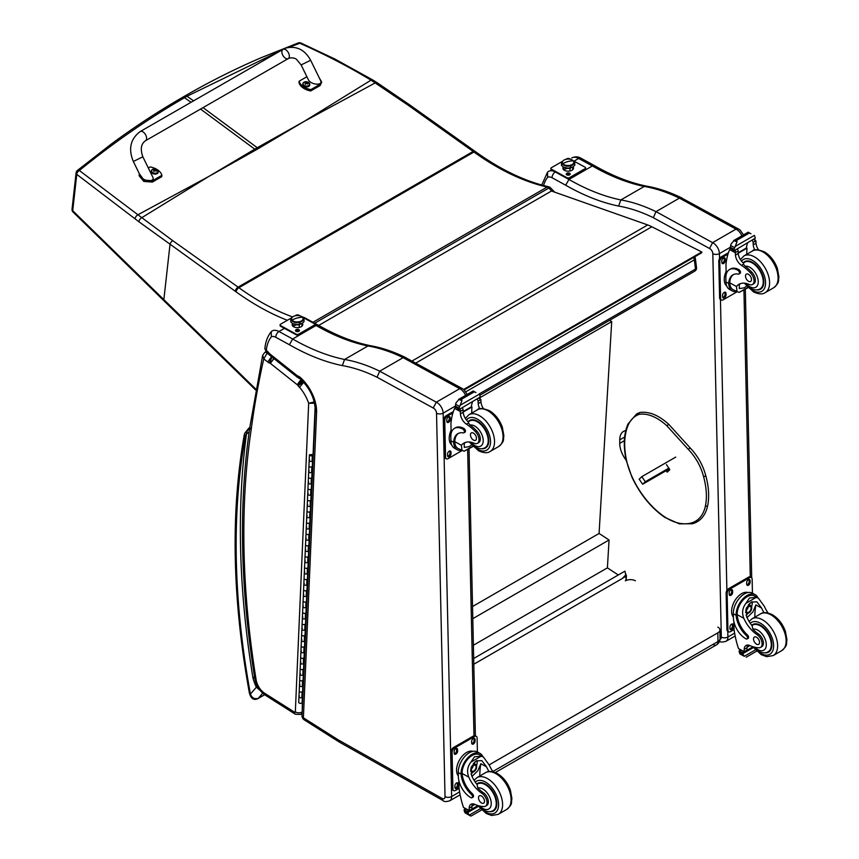 <?xml version="1.0" encoding="UTF-8"?>
<svg xmlns="http://www.w3.org/2000/svg" width="859" height="859" viewBox="0 0 859 859"><rect width="100%" height="100%" fill="white"/><g stroke="black" fill="none" stroke-linecap="round" stroke-linejoin="round"><path stroke-width="1.29" d="M303.152 121.989L258.398 148.543A141.016 81.412 60 0 1 257.249 147.716L304.344 121.302L371.024 80.155C348.174 66.401 324.423 54.096 299.78 43.24A3.533 1.664 -65.8 0 1 300.94 43.036A3.533 1.664 -65.8 0 1 300.961 43.047M281.043 50.509L186.994 96.262L184.986 95.94C209.671 81.68 234.926 68.999 260.739 57.886L298.234 42.95A3.533 2.094 69.2 0 1 298.234 42.95A3.533 2.094 69.2 0 1 299.78 43.24L289.225 47.288M553.346 191.675A3.533 1.16 -44.3 0 1 554.27 191.707L550.426 187.756A3.533 1.16 135.7 0 0 548.804 188.057A3.533 2.04 -120 0 0 547.172 187.047A3.533 2.545 -77.2 0 1 548.676 186.779L548.676 186.779C524.903 181.324 500.582 169.674 475.703 151.839A3.533 1.772 125.8 0 0 473.943 152.022A141.445 81.659 -120 0 0 473.137 151.442L407.789 104.959L371.024 80.155A3.533 1.772 121 0 1 372.656 79.898L334.989 59.067L300.94 43.036A3.533 3.533 0 0 0 298.234 42.95M210.036 175.751L255.896 149.981A141.016 81.412 60 0 1 254.747 149.155L208.834 176.439L137.912 214.761L79.35 170.512A3.533 2.276 129.1 0 0 76.762 174.377L135.099 218.873A138.299 62.793 56.6 0 1 138.89 221.74L235.312 291.287A137.902 79.619 60 0 1 236.107 291.856A253.92 146.599 -120 0 0 287.368 320.289M191.063 102.285L184.492 97.711L182.484 97.378C158.024 111.509 134.219 127.111 111.09 144.194L77.385 170.469A3.533 1.954 51 0 1 79.35 170.512C112.926 143.131 147.973 118.864 184.492 97.711L186.994 96.262L193.565 100.847M475.703 151.839L474.898 151.259A3.533 1.793 125.4 0 0 473.137 151.442L238.104 287.142L172.756 240.67A3.533 1.793 -54.6 0 0 169.964 244.815L163.854 299.63L72.714 210.713A3.533 1.954 135.6 0 0 73.036 212.033L73.036 212.033A3.533 1.954 135.6 0 0 73.079 212.076M172.756 240.67L137.912 214.761A3.533 1.986 -53.7 0 0 135.099 218.873M695.382 258.43A3.533 1.707 173 0 1 694.34 259.858L695.479 269.071A3.533 1.707 -7 0 0 696.509 267.654L695.382 258.43A3.533 3.533 0 0 0 694.738 256.809M693.449 257.55A3.533 2.04 60 0 1 694.34 259.858L465.857 391.768M479.086 394.002L695.479 269.071A3.533 2.04 60 0 1 694.77 271.143A3.533 3.533 0 0 0 696.509 267.654M622.7 578.053L625.642 575.047L626.125 575.358A1.063 0.655 -176.6 0 1 626.125 576.282L622.796 578.075M473.814 664.232L622.872 578.161M624.042 577.355L622.7 578.128M473.685 658.488L624.933 571.149L625.771 575.133M609.665 320.278L611.705 321.61L599.077 533.46L609.063 539.989L607.399 567.863L618.297 574.982M611.705 321.61L479.204 398.114M473.384 645.238L607.399 567.863M472.804 618.663L609.063 539.989M472.525 606.529L599.077 533.46M464.214 389.911L701.814 252.718L701.782 251.977L651.841 226.776A56.576 32.663 -120 0 0 647.718 224.94L551.478 191.02L318.689 325.421M463.677 389.449L701.782 251.977M669.408 468.81L642.672 484.24L645.313 481.727L641.813 476.67L639.182 479.182L642.672 484.24M675.711 457.095L641.813 476.67M668.914 468.101L645.313 481.727M662.815 472.096L665.51 470.367L662.815 472.096M713.024 644.54A7.076 4.08 -120 0 0 716.492 644.851L716.492 644.851A7.076 4.08 -120 0 0 717.963 641.533L492.83 771.532M495.332 772.552L716.492 644.851A7.076 7.076 0 0 0 720.035 638.645A7.076 4.027 179.3 0 1 717.963 641.533L717.856 632.815L489.19 764.854M717.856 627.124A7.076 4.027 179.3 0 1 719.928 629.926A7.076 4.027 179.3 0 1 717.856 632.815M625.352 580.856A7.076 4.027 179.3 0 1 635.359 580.781M667.948 469.658L668.71 470.764M705.4 476.24L705.454 475.553L705.4 476.24L703.575 476.638A37.044 21.389 60 0 0 688.177 449.268L690.045 448.183L689.476 447.936M666.455 464.536L669.762 469.766L667.293 472.117L666.069 470.732M254.586 677.236L252.879 677.493L254.726 678.095M250.012 427.642C247.446 430.262 246.254 432.442 246.436 434.171L249.174 431.787M264.572 694.695L258.301 698.324C254.554 699.366 251.934 697.97 250.42 694.115A3.533 1.514 169.6 0 1 249.443 693.31L249.443 693.31C251.129 698.818 253.974 700.579 257.979 698.592A3.533 2.04 60 0 1 257.979 698.592L264.636 694.748M245.502 435.996A3.533 2.588 -160.6 0 1 244.665 433.376L244.246 434.955A3.533 2.384 10.1 0 0 245.234 437.016A10.609 6.12 60 0 1 245.502 435.996A15.204 8.773 60 0 1 246.436 434.171A852.182 491.982 -120 0 0 252.879 677.493A29.968 17.298 -120 0 0 256.358 687.179L257.646 686.685M245.234 437.016A751.41 433.806 60 0 0 250.42 694.115L256.358 687.179L260.223 690.518M548.557 171.37L548.45 171.424A14.141 8.16 -120 0 0 548.353 171.489L547.527 172.187L547.634 177.298A9.481 5.476 60 0 1 552.058 177.749L565.694 185.211L568.948 179.467L592.345 165.959L594.696 165.733C612.381 175.859 629.561 182.634 646.215 186.07L644.261 186.435A195.508 112.873 60 0 1 679.383 198.139M580.995 158.239C578.171 156.521 575.133 156.424 571.858 157.916L571.761 157.97A14.141 8.16 60 0 1 571.858 157.916A14.141 8.16 60 0 1 578.665 158.475A4.671 2.76 -61.3 0 1 580.995 158.239L594.664 165.712M679.405 198.128L736.013 229.138A4.671 2.76 -61.3 0 1 738.321 228.902L681.606 197.957L679.405 198.128L656.008 211.636L653.334 217.703L709.523 248.487L712.605 242.657L656.008 211.636M565.694 185.211A246.608 142.379 -120 0 0 618.609 206.074L620.853 199.943L644.261 186.435A241.948 139.684 -120 0 1 592.345 165.959L578.665 158.475L574.016 161.159M743.54 234.883L740.071 230.008L738.3 228.891A4.671 2.931 115.3 0 0 736.013 229.138L712.605 242.657A8.837 5.1 -120 0 1 719.423 253.598A4.671 2.62 178.7 0 1 712.82 253.695L721.313 637.11A4.177 2.405 60 0 1 720.014 639.268M626.19 460.209L625.921 459.855A18.651 10.77 60 0 1 619.736 443.362L619.736 439.851A18.651 10.77 60 0 1 623.602 431.336A18.651 10.77 60 0 1 625.76 430.563M764.048 612.735A24.653 14.238 60 0 1 761.6 608.054L756.854 601.805L751.196 602.127L746.246 608.279L746.611 616.698A24.653 14.238 60 0 0 752.13 625.803L752.881 629.239A24.653 14.238 60 0 0 758.261 633.792L756.962 634.543A24.653 14.238 60 0 1 743.819 618.319C741.693 612.854 742.423 607.828 745.999 603.254L749.52 597.982L756.092 597.424L745.999 603.254M756.092 597.424L758.39 598.132L764.392 606.433A24.653 14.238 -120 0 0 768.043 612.993M747.062 638.956L748.114 638.355A2.223 1.278 60 0 0 747.427 634.93A20.047 11.575 60 0 1 737.151 614.668L737.14 613.627L736.088 614.228A16.042 9.492 -61.3 0 1 743.132 598.626A16.042 9.492 -61.3 0 1 755.115 594.643L752.355 593.129A16.042 9.492 118.7 0 0 739.975 597.531A16.042 9.492 118.7 0 0 733.318 613.755L733.403 617.804A17.352 10.018 -120 0 0 745.988 638.871A2.223 1.278 -120 0 0 747.062 638.956A2.223 1.278 -120 0 0 746.374 635.542A20.047 11.575 -120 0 1 736.099 615.28L733.318 613.755M736.088 614.228L736.099 615.28M755.115 594.643A16.042 9.492 -61.3 0 1 757.906 597.864M744.238 652.325L738.482 648.566A75.173 43.401 60 0 1 734.048 629.078L733.887 621.648M755.383 649.898L744.281 656.308L743.046 654.236A5.959 3.436 60 0 1 743.207 653.474L739.212 650.811L740.308 650.177M739.212 650.811L739.116 651.229A5.959 3.436 60 0 1 739.309 652.196L740.061 654L744.281 656.308M737.14 613.627A14.549 8.622 -61.3 0 1 743.572 599.518A14.549 8.622 -61.3 0 1 754.406 595.942L758.39 598.132M754.814 617.191A95.016 54.858 60 0 1 755.866 604.908L752.924 611.909L747.04 617.621M752.076 601.687A10.598 6.271 -61.3 0 1 751.582 606.948M748.178 613.176A10.598 6.271 -61.3 0 1 746.063 615.194M749.585 603.297A7.076 4.188 -61.3 0 1 749.66 605.219M749.961 645.581L747.019 647.278M732.759 605.09L733.586 603.05M756.962 634.543A7.795 4.499 60 0 1 761.75 641.415A7.795 4.499 60 0 1 760.483 647.418A7.795 4.499 60 0 1 758.647 647.761A38.977 22.506 60 0 1 749.907 645.56A9.095 5.251 60 0 0 746.063 645.474A9.095 5.251 60 0 0 744.184 649.393A50.112 28.927 60 0 0 744.173 651.68A1.772 1.074 -59.4 0 0 744.184 651.766L746.976 650.145A50.112 28.927 60 0 1 746.986 647.783A9.095 5.251 60 0 1 747.684 645.045M746.976 650.145A1.664 0.966 60 0 1 746.632 650.95L744.248 652.325M733.393 617.202A14.549 8.622 -61.3 0 1 734.746 600.828A14.549 8.622 -61.3 0 1 748.006 592.549M734.101 629.561L730.504 631.644A3.533 2.094 -61.3 0 1 728.743 631.816L727.745 631.268A3.533 2.094 -61.3 0 1 726.939 629.615L726.134 593.075A3.533 2.094 -61.3 0 1 728.572 588.705L748.565 577.151A3.533 2.094 -61.3 0 1 750.336 576.98L751.335 577.527A3.533 2.094 -61.3 0 1 752.13 579.181L752.441 593.182M728.743 631.816A3.533 2.094 -61.3 0 1 727.938 630.162L727.133 593.623A3.533 2.094 -61.3 0 1 729.57 589.253L749.574 577.699A3.533 2.094 -61.3 0 1 751.335 577.527M746.707 584.174L746.675 582.703A2.427 1.439 -61.3 0 1 747.684 580.244A2.427 1.439 -61.3 0 1 749.563 579.578A2.427 1.439 -61.3 0 1 750.111 580.727L750.143 582.187A2.427 1.439 -61.3 0 1 749.134 584.646A2.427 1.439 -61.3 0 1 747.255 585.312A2.427 1.439 -61.3 0 1 746.707 584.174M729.205 594.278L729.173 592.817A2.427 1.439 -61.3 0 1 730.182 590.358A2.427 1.439 -61.3 0 1 732.061 589.693A2.427 1.439 -61.3 0 1 732.609 590.831L732.641 592.291A2.427 1.439 -61.3 0 1 731.632 594.75A2.427 1.439 -61.3 0 1 729.753 595.416A2.427 1.439 -61.3 0 1 729.205 594.278M729.967 628.627L729.935 627.167A2.427 1.439 -61.3 0 1 730.945 624.708A2.427 1.439 -61.3 0 1 732.813 624.042A2.427 1.439 -61.3 0 1 733.371 625.18L733.403 626.64A2.427 1.439 -61.3 0 1 732.394 629.099A2.427 1.439 -61.3 0 1 730.515 629.765A2.427 1.439 -61.3 0 1 729.967 628.627M748.962 579.481A2.427 1.439 -61.3 0 1 749.112 580.179L749.145 581.64A2.427 1.439 -61.3 0 1 746.847 584.861M731.46 589.585A2.427 1.439 -61.3 0 1 731.61 590.283L731.643 591.744A2.427 1.439 -61.3 0 1 729.345 594.965M732.222 623.935A2.427 1.439 -61.3 0 1 732.373 624.633L732.405 626.093A2.427 1.439 -61.3 0 1 730.107 629.314M746.492 610.126A3.339 1.976 118.7 0 0 748.114 607.173M746.407 610.846A3.339 1.976 118.7 0 0 747.169 612.381A3.339 1.976 118.7 0 0 750.498 610.405A3.339 1.976 118.7 0 0 750.369 606.529A3.339 1.976 118.7 0 0 748.672 606.712M746.407 611.039A3.619 2.137 118.7 0 0 749.08 612.521A3.619 2.137 118.7 0 0 751.518 607.979A3.619 2.137 118.7 0 0 748.769 606.658A3.619 2.137 118.7 0 0 746.407 610.953A3.619 2.137 118.7 0 0 746.407 611.039M746.235 611.136A3.865 2.287 118.7 0 0 749.177 612.671A3.865 2.287 118.7 0 0 751.7 608.065A3.865 2.287 118.7 0 0 748.93 606.347A3.865 2.287 118.7 0 0 746.235 611.136M751.7 607.968A4.145 2.448 118.7 0 0 751.7 607.85A4.145 2.448 118.7 0 0 750.755 605.82A4.145 2.448 118.7 0 0 747.555 606.959A4.145 2.448 118.7 0 0 745.837 611.146A4.145 2.448 118.7 0 0 746.782 613.09A4.145 2.448 118.7 0 0 749.005 612.778A4.145 2.448 118.7 0 0 749.091 612.725M751.711 625.266A15.913 9.191 60 0 1 752.667 624.557A15.913 9.191 60 0 1 760.333 625.18A15.913 9.191 60 0 1 770.963 639.182A15.913 9.191 60 0 1 768.58 652.121A15.913 9.191 60 0 1 764.907 652.829M758.261 633.792A7.795 4.499 60 0 1 763.05 640.674A7.795 4.499 60 0 1 761.783 646.677L760.483 647.418M756.618 644.207A4.241 2.448 -120 0 0 758.658 644.379A4.241 2.448 -120 0 0 758.658 639.483A4.241 2.448 -120 0 0 754.417 637.024A4.241 2.448 -120 0 0 753.783 640.481A4.241 2.448 -120 0 0 756.618 644.207M736.582 291.588A16.042 9.492 -61.3 0 1 732.362 290.976A16.042 9.492 -61.3 0 1 728.776 284.447L729.839 283.835A14.549 8.622 -61.3 0 0 733.081 289.666L739.116 292.414L747.76 287.421M737.065 291.856L736.464 286.509A24.653 14.238 60 0 1 738.965 284.297A24.653 14.238 60 0 1 749.209 284.458A7.795 4.499 60 0 0 752.441 284.512A7.795 4.499 60 0 0 750.347 272.786L751.646 272.035A7.795 4.499 60 0 1 753.74 283.76L752.441 284.512M740.447 283.631A24.653 14.238 -120 0 0 739.266 284.887L739.331 288.581L744.227 287.84L746.568 286.111M728.776 284.447L728.754 283.47A20.047 11.575 -120 0 1 732.888 274.859A20.047 11.575 -120 0 1 738.364 274.096A2.223 1.278 -120 0 0 738.976 274.01A2.223 1.278 -120 0 0 739.309 272.206A2.223 1.278 -120 0 0 737.827 270.252A17.352 10.018 -120 0 0 729.463 269.576A17.352 10.018 -120 0 0 725.876 277.887L725.962 281.945A16.042 9.492 118.7 0 0 729.602 289.462L732.362 290.976M739.116 292.414L748.028 287.701M726.188 274.483L725.973 264.658A75.173 43.401 60 0 1 729.645 249.615L730.365 248.68M750.347 272.786A38.977 22.506 60 0 0 741.489 265.356A9.095 5.251 60 0 1 735.454 255.08A50.112 28.927 60 0 1 735.336 252.729A1.772 1.084 -59.7 0 1 735.336 252.643L735.379 249.894M735.336 252.643L738.139 251.032A1.664 0.966 -120 0 0 737.033 249.067M734.187 250.721L730.193 248.058A5.959 3.436 -120 0 0 730.343 247.285L730.988 244.139L734.209 240.305L736.764 240.305L736.99 241.83L735.207 246.447L754.331 235.398L755.082 237.202A5.959 3.436 -120 0 0 755.276 238.168L734.187 250.721L755.276 238.168M748.2 232.231L750.981 233.755M729.463 269.576L730.515 268.964A17.352 10.018 60 0 1 738.88 269.64A2.223 1.278 60 0 1 740.361 271.594A2.223 1.278 60 0 1 740.029 273.409L738.976 274.01M729.839 283.835L729.796 282.858A20.047 11.575 60 0 1 733.436 274.579M738.235 253.222L746.997 248.165A95.016 54.858 -120 0 0 746.761 254.285M746.353 247.811L746.997 248.165M738.203 252.729L746.31 248.058A67.378 38.902 -120 0 1 747.534 243M738.139 251.032A50.112 28.927 -120 0 0 738.257 253.459A9.095 5.251 -120 0 0 743.54 263.198L743.454 264.218L745.161 266.247A38.977 22.506 60 0 1 751.646 272.035M719.531 258.656L719.423 253.598L730.343 247.285L734.08 249.335L735.207 246.447M725.404 273.28L726.123 271.38M734.08 249.335A5.959 3.436 -120 0 0 734.273 250.291M748.264 232.155L733.683 240.574L736.99 241.83M754.836 250.044A9.095 5.251 -120 0 1 753.236 244.815A50.112 28.927 -120 0 1 753.118 242.378L755.92 240.756A1.772 1.009 -63.2 0 1 755.92 240.842A50.112 28.927 -120 0 0 756.038 243.194A9.095 5.251 -120 0 0 758.476 249.808M755.92 240.756L753.676 239.457M753.118 242.378A1.664 0.966 -120 0 0 752.022 240.413M726.757 286.111A14.549 8.622 -61.3 0 1 724.255 279.819A14.549 8.622 -61.3 0 1 726.123 271.476M737.022 291.824L723.16 299.834A3.533 2.094 -61.3 0 1 721.388 300.016A3.533 2.094 -61.3 0 1 720.594 298.352L719.778 261.812A3.533 2.094 -61.3 0 1 722.215 257.442L727.97 254.114M726.016 293.37L726.048 294.83A2.427 1.439 -61.3 0 1 725.039 297.289A2.427 1.439 -61.3 0 1 723.171 297.955A2.427 1.439 -61.3 0 1 722.612 296.817L722.58 295.356A2.427 1.439 -61.3 0 1 723.589 292.898A2.427 1.439 -61.3 0 1 725.468 292.232A2.427 1.439 -61.3 0 1 726.016 293.37L725.017 292.822L725.05 294.283A2.427 1.439 -61.3 0 1 722.763 297.504M725.254 259.021L725.286 260.481A2.427 1.439 -61.3 0 1 724.277 262.94A2.427 1.439 -61.3 0 1 722.408 263.606A2.427 1.439 -61.3 0 1 721.85 262.467L721.818 261.007A2.427 1.439 -61.3 0 1 722.827 258.548A2.427 1.439 -61.3 0 1 724.706 257.883A2.427 1.439 -61.3 0 1 725.254 259.021L724.255 258.473L724.287 259.933A2.427 1.439 -61.3 0 1 722 263.155M721.388 300.016L720.39 299.469A3.533 2.094 -61.3 0 1 719.595 297.805L718.779 261.265A3.533 2.094 -61.3 0 1 721.216 256.895L728.421 252.739M724.878 292.124A2.427 1.439 -61.3 0 1 725.017 292.822M724.116 257.775A2.427 1.439 -61.3 0 1 724.255 258.473M756.865 289.913A15.913 9.191 -120 0 0 760.548 289.204A15.913 9.191 -120 0 0 760.537 270.832A15.913 9.191 -120 0 0 744.635 261.641A15.913 9.191 -120 0 0 743.164 262.886M748.414 274.279A4.241 2.448 -120 0 0 746.374 274.118A4.241 2.448 -120 0 0 746.374 279.014A4.241 2.448 -120 0 0 750.616 281.462A4.241 2.448 -120 0 0 751.249 278.015A4.241 2.448 -120 0 0 748.414 274.279M489.007 771.543A24.653 14.238 60 0 1 486.559 766.862L481.824 760.612L476.154 760.934L471.204 767.087L471.58 775.505A24.653 14.238 60 0 0 477.089 784.611L477.84 788.047A24.653 14.238 60 0 0 483.22 792.599L481.92 793.351A24.653 14.238 60 0 1 468.778 777.127C466.662 771.661 467.393 766.636 470.957 762.062L474.479 756.79L481.051 756.231L470.957 762.062M481.051 756.231L483.349 756.94L489.362 765.24A24.653 14.238 -120 0 0 493.002 771.801M472.021 797.764L473.073 797.163A2.223 1.278 60 0 0 472.386 793.737A20.047 11.575 60 0 1 462.11 773.476L462.099 772.434L461.047 773.036A16.042 9.492 -61.3 0 1 468.101 757.434A16.042 9.492 -61.3 0 1 480.084 753.45L477.325 751.936A16.042 9.492 118.7 0 0 464.944 756.339A16.042 9.492 118.7 0 0 458.276 772.563L458.362 776.611A17.352 10.018 -120 0 0 470.957 797.678A2.223 1.278 -120 0 0 472.021 797.764A2.223 1.278 -120 0 0 471.333 794.35A20.047 11.575 -120 0 1 461.068 774.088L458.276 772.563M461.047 773.036L461.068 774.088M480.084 753.45A16.042 9.492 -61.3 0 1 482.865 756.672M472.654 803.852A9.095 5.251 60 0 0 471.945 806.59A50.112 28.927 60 0 0 471.945 808.953A1.664 0.966 60 0 1 471.602 809.758L469.207 811.132L463.452 807.374A75.173 43.401 60 0 1 459.007 787.886L458.846 780.455M480.353 808.706L469.25 815.116L468.015 813.043A5.959 3.436 60 0 1 468.166 812.281L464.171 809.618L465.277 808.985M464.171 809.618L464.085 810.037A5.959 3.436 60 0 1 464.279 811.003L465.02 812.807L470.313 815.867M469.25 815.116L471.097 816.05L481.598 809.983M470.313 815.857L471.097 816.05M462.099 772.434A14.549 8.622 -61.3 0 1 468.531 758.325A14.549 8.622 -61.3 0 1 479.365 754.75L483.349 756.94M479.784 775.999A95.016 54.858 60 0 1 480.825 763.715L477.894 770.716L471.999 776.429M477.046 760.494A10.598 6.271 -61.3 0 1 476.552 765.756M473.137 771.983A10.598 6.271 -61.3 0 1 471.022 774.002M474.544 762.105A7.076 4.188 -61.3 0 1 474.63 764.027M474.92 804.389L471.978 806.086M457.718 763.898L458.545 761.858M481.92 793.351A7.795 4.499 60 0 1 486.709 800.223A7.795 4.499 60 0 1 485.442 806.225A7.795 4.499 60 0 1 483.617 806.569A38.977 22.506 60 0 1 474.877 804.368A9.095 5.251 60 0 0 471.033 804.282A9.095 5.251 60 0 0 469.154 808.201A50.112 28.927 60 0 0 469.143 810.488A1.772 1.074 -59.4 0 0 469.143 810.574L471.945 808.953M458.352 776.01A14.549 8.622 -61.3 0 1 459.715 759.635A14.549 8.622 -61.3 0 1 472.965 751.357M459.071 788.369L455.463 790.452A3.533 2.094 -61.3 0 1 453.702 790.624L452.704 790.076A3.533 2.094 -61.3 0 1 451.898 788.422L451.093 751.883A3.533 2.094 -61.3 0 1 453.531 747.513L473.534 735.959A3.533 2.094 -61.3 0 1 475.295 735.787L476.294 736.335A3.533 2.094 -61.3 0 1 477.099 737.988L477.411 751.99M453.702 790.624A3.533 2.094 -61.3 0 1 452.908 788.97L452.092 752.43A3.533 2.094 -61.3 0 1 454.529 748.06L474.533 736.507A3.533 2.094 -61.3 0 1 476.294 736.335M471.666 742.981L471.634 741.51A2.427 1.439 -61.3 0 1 472.643 739.051A2.427 1.439 -61.3 0 1 474.522 738.386A2.427 1.439 -61.3 0 1 475.07 739.535L475.102 740.995A2.427 1.439 -61.3 0 1 474.093 743.454A2.427 1.439 -61.3 0 1 472.225 744.119A2.427 1.439 -61.3 0 1 471.666 742.981M454.164 753.085L454.132 751.625A2.427 1.439 -61.3 0 1 455.141 749.166A2.427 1.439 -61.3 0 1 457.02 748.5A2.427 1.439 -61.3 0 1 457.568 749.639L457.6 751.099A2.427 1.439 -61.3 0 1 456.591 753.558A2.427 1.439 -61.3 0 1 454.722 754.223A2.427 1.439 -61.3 0 1 454.164 753.085M454.926 787.435L454.894 785.974A2.427 1.439 -61.3 0 1 455.904 783.515A2.427 1.439 -61.3 0 1 457.783 782.85A2.427 1.439 -61.3 0 1 458.33 783.988L458.362 785.448A2.427 1.439 -61.3 0 1 457.353 787.907A2.427 1.439 -61.3 0 1 455.474 788.573A2.427 1.439 -61.3 0 1 454.926 787.435M473.932 738.289A2.427 1.439 -61.3 0 1 474.071 738.987L474.104 740.447A2.427 1.439 -61.3 0 1 471.816 743.669M456.43 748.393A2.427 1.439 -61.3 0 1 456.569 749.091L456.601 750.551A2.427 1.439 -61.3 0 1 454.314 753.773M457.181 782.742A2.427 1.439 -61.3 0 1 457.332 783.44L457.364 784.901A2.427 1.439 -61.3 0 1 455.077 788.122M471.462 768.934A3.339 1.976 118.7 0 0 473.073 765.981M471.376 769.653A3.339 1.976 118.7 0 0 472.128 771.189A3.339 1.976 118.7 0 0 475.467 769.213A3.339 1.976 118.7 0 0 475.338 765.337A3.339 1.976 118.7 0 0 473.631 765.519M471.376 769.847A3.619 2.137 118.7 0 0 474.039 771.328A3.619 2.137 118.7 0 0 476.477 766.786A3.619 2.137 118.7 0 0 473.728 765.466A3.619 2.137 118.7 0 0 471.366 769.761A3.619 2.137 118.7 0 0 471.376 769.847M471.194 769.943A3.865 2.287 118.7 0 0 474.147 771.479A3.865 2.287 118.7 0 0 476.659 766.872A3.865 2.287 118.7 0 0 473.889 765.154A3.865 2.287 118.7 0 0 471.194 769.943M476.659 766.776A4.145 2.448 118.7 0 0 476.659 766.658A4.145 2.448 118.7 0 0 475.725 764.628A4.145 2.448 118.7 0 0 472.525 765.766A4.145 2.448 118.7 0 0 470.807 769.954A4.145 2.448 118.7 0 0 471.741 771.897A4.145 2.448 118.7 0 0 473.964 771.586A4.145 2.448 118.7 0 0 474.05 771.532M476.681 784.074A15.913 9.191 60 0 1 477.636 783.365A15.913 9.191 60 0 1 485.292 783.988A15.913 9.191 60 0 1 495.922 797.99A15.913 9.191 60 0 1 493.549 810.928A15.913 9.191 60 0 1 489.866 811.637M483.22 792.599A7.795 4.499 60 0 1 488.009 799.482A7.795 4.499 60 0 1 486.742 805.484L485.442 806.225M481.577 803.015A4.241 2.448 -120 0 0 483.617 803.186A4.241 2.448 -120 0 0 483.617 798.29A4.241 2.448 -120 0 0 479.376 795.831A4.241 2.448 -120 0 0 478.742 799.289A4.241 2.448 -120 0 0 481.577 803.015M461.541 450.395A16.042 9.492 -61.3 0 1 457.332 449.783A16.042 9.492 -61.3 0 1 453.745 443.255L454.798 442.643A14.549 8.622 -61.3 0 0 458.04 448.473L464.075 451.222L472.718 446.229M462.024 450.653L461.423 445.316A24.653 14.238 60 0 1 463.935 443.104A24.653 14.238 60 0 1 474.168 443.265A7.795 4.499 60 0 0 477.411 443.319A7.795 4.499 60 0 0 475.306 431.594L476.605 430.842A7.795 4.499 60 0 1 478.71 442.568L477.411 443.319M465.417 442.439A24.653 14.238 -120 0 0 464.225 443.695L464.3 447.389L469.197 446.648L471.527 444.919M453.745 443.255L453.713 442.278A20.047 11.575 -120 0 1 457.858 433.666A20.047 11.575 -120 0 1 463.334 432.904A2.223 1.278 -120 0 0 463.935 432.818A2.223 1.278 -120 0 0 464.268 431.014A2.223 1.278 -120 0 0 462.786 429.06A17.352 10.018 -120 0 0 454.432 428.383A17.352 10.018 -120 0 0 450.835 436.694L450.932 440.753A16.042 9.492 118.7 0 0 454.572 448.269L457.332 449.783M464.075 451.222L472.987 446.508M451.158 433.29L450.932 423.466A75.173 43.401 60 0 1 454.615 408.422L455.334 407.488M475.306 431.594A38.977 22.506 60 0 0 466.458 424.163A9.095 5.251 60 0 1 460.413 413.888A50.112 28.927 60 0 1 460.306 411.536A1.772 1.084 -59.7 0 1 460.306 411.45L460.338 408.701M460.306 411.45L463.098 409.84A1.664 0.966 -120 0 0 462.002 407.875M459.146 409.528L455.152 406.865A5.959 3.436 -120 0 0 455.313 406.092L455.946 402.946L459.178 399.113L461.723 399.113L461.959 400.638L460.166 405.255L479.301 394.206L480.041 396.01A5.959 3.436 -120 0 0 480.235 396.976L459.146 409.528L480.235 396.976M473.159 391.038L475.94 392.563M454.432 428.383L455.474 427.771A17.352 10.018 60 0 1 463.839 428.448A2.223 1.278 60 0 1 465.32 430.402A2.223 1.278 60 0 1 464.987 432.217L463.935 432.818M454.798 442.643L454.765 441.666A20.047 11.575 60 0 1 458.395 433.387M463.194 412.03L471.956 406.973A95.016 54.858 -120 0 0 471.731 413.093M471.312 406.618L471.956 406.973M463.173 411.536L471.269 406.865A67.378 38.902 -120 0 1 472.493 401.808M463.098 409.84A50.112 28.927 -120 0 0 463.216 412.266A9.095 5.251 -120 0 0 468.499 422.005L468.413 423.025L470.131 425.055A38.977 22.506 60 0 1 476.605 430.842M460.123 794.811L449.794 800.771A8.837 5.1 -120 0 0 451.63 796.54L443.137 413.125L455.313 406.092L459.039 408.143L460.166 405.255M450.363 432.088L451.082 430.187M459.039 408.143A5.959 3.436 -120 0 0 459.232 409.099M473.223 390.963L458.642 399.381L461.959 400.638M479.794 408.852A9.095 5.251 -120 0 1 478.195 403.623A50.112 28.927 -120 0 1 478.087 401.185L480.879 399.564A1.772 1.009 -63.2 0 1 480.89 399.65A50.112 28.927 -120 0 0 480.997 402.001A9.095 5.251 -120 0 0 483.434 408.616M480.879 399.564L478.646 398.265M478.087 401.185A1.664 0.966 -120 0 0 476.981 399.22M451.727 444.919A14.549 8.622 -61.3 0 1 449.214 438.627A14.549 8.622 -61.3 0 1 451.093 430.284M461.981 450.631L448.119 458.642A3.533 2.094 -61.3 0 1 446.358 458.824A3.533 2.094 -61.3 0 1 445.553 457.16L444.747 420.62A3.533 2.094 -61.3 0 1 447.185 416.25L452.94 412.921M450.986 452.178L451.018 453.638A2.427 1.439 -61.3 0 1 450.009 456.097A2.427 1.439 -61.3 0 1 448.13 456.763A2.427 1.439 -61.3 0 1 447.582 455.624L447.55 454.164A2.427 1.439 -61.3 0 1 448.559 451.705A2.427 1.439 -61.3 0 1 450.427 451.039A2.427 1.439 -61.3 0 1 450.986 452.178L449.987 451.63L450.019 453.09A2.427 1.439 -61.3 0 1 447.722 456.312M450.223 417.828L450.256 419.289A2.427 1.439 -61.3 0 1 449.246 421.748A2.427 1.439 -61.3 0 1 447.367 422.413A2.427 1.439 -61.3 0 1 446.82 421.275L446.787 419.815A2.427 1.439 -61.3 0 1 447.797 417.356A2.427 1.439 -61.3 0 1 449.665 416.69A2.427 1.439 -61.3 0 1 450.223 417.828L449.225 417.281L449.257 418.741A2.427 1.439 -61.3 0 1 446.959 421.962M446.358 458.824L445.359 458.276A3.533 2.094 -61.3 0 1 444.554 456.612L443.749 420.072A3.533 2.094 -61.3 0 1 446.175 415.702L453.391 411.547M449.837 450.932A2.427 1.439 -61.3 0 1 449.987 451.63M449.074 416.583A2.427 1.439 -61.3 0 1 449.225 417.281M481.835 448.72A15.913 9.191 -120 0 0 485.507 448.011A15.913 9.191 -120 0 0 485.507 429.64A15.913 9.191 -120 0 0 469.594 420.448A15.913 9.191 -120 0 0 468.123 421.694M473.384 433.086A4.241 2.448 -120 0 0 471.333 432.925A4.241 2.448 -120 0 0 471.333 437.822A4.241 2.448 -120 0 0 475.585 440.27A4.241 2.448 -120 0 0 476.219 436.823A4.241 2.448 -120 0 0 473.384 433.086M272.271 330.898L272.163 330.962A14.141 8.16 -120 0 0 272.067 331.016L271.24 331.714L271.347 336.825A9.481 5.476 60 0 1 275.76 337.276L289.408 344.749L292.661 339.004L316.058 325.486L318.41 325.26C336.094 335.386 353.274 342.161 369.928 345.597L367.974 345.962A195.508 112.873 60 0 1 403.096 357.666M403.118 357.655L459.726 388.676A4.671 2.76 -61.3 0 1 462.035 388.429L405.319 357.494L403.118 357.655L379.71 371.174L377.047 377.23L433.226 408.014L436.318 402.184L379.71 371.174M316.606 412.191A31.192 18.007 -120 0 0 299.941 377.155L300.263 378.84C309.852 388.118 314.845 398.555 315.242 410.14L316.606 412.191L303.399 717.802A4.671 2.566 122.3 0 0 304.204 719.831L337.254 740.769A4.671 2.566 -57.7 0 1 336.449 738.729L303.399 717.802A4.671 2.824 -177.5 0 1 302.035 715.687L302.035 715.687A4.671 4.671 0 0 0 304.204 719.831M289.408 344.749A246.608 142.379 -120 0 0 342.322 365.601L344.566 359.47L367.974 345.962A241.948 139.684 -120 0 1 316.058 325.486L314.866 324.831M299.941 377.155A7.248 4.188 -120 0 0 297.579 375.952A2.147 1.235 60 0 1 297.558 375.941A8.923 5.154 60 0 1 297.214 375.673L270.123 354.133A8.923 5.154 60 0 1 269.597 353.747A1.493 0.859 60 0 1 269.522 353.693A1.493 0.859 60 0 1 269.511 353.672A7.999 4.617 -120 0 0 266.945 350.934L264.862 348.647L266.193 351.761L266.269 350.397A48.372 27.928 60 0 1 271.347 336.825M266.945 350.934L269.168 354.724L270.005 355.497L269.597 353.747M467.253 394.421L463.785 389.535L462.013 388.418A4.671 2.931 115.3 0 0 459.726 388.676L436.318 402.184A8.837 5.1 -120 0 1 443.137 413.125A4.671 2.62 178.7 0 1 436.533 413.222L445.026 796.637A4.177 2.405 60 0 1 442.117 798.451L339.015 740.308A41.296 23.848 60 0 1 336.535 738.783A4.671 2.695 -120 0 0 336.449 738.729M300.263 378.84L298.417 377.939M297.579 375.952L298.953 378.336M297.558 375.941L297.611 377.423A4.671 2.147 -51.5 0 1 297.214 375.673M270.123 354.133L270.628 355.98L269.994 355.497M269.511 353.672L269.157 354.703M264.647 352.512A3.533 2.04 60 0 1 264.701 352.48L262.661 355.315L263.777 358.869L267.374 352.716L266.193 351.761M251.118 430.037L249.797 427.471C238.577 504.222 240.252 587.964 254.822 678.707A4.671 2.094 -9.2 0 0 256.132 679.877A847.511 489.286 60 0 1 251.118 430.037A1127.534 650.95 60 0 1 263.777 358.869L267.686 361.983A7.559 4.359 -120 0 0 269.243 362.96L271.798 356.839M315.038 401.722L308.671 403.279L315.285 403.236M269.243 362.96A3.468 1.997 60 0 1 269.672 362.981A1.729 0.999 60 0 1 270.274 363.303A1.739 1.009 60 0 1 270.36 363.368L297.203 384.703L301.079 379.377M270.36 363.368L274.311 358.106M297.203 384.703A2.158 1.246 60 0 1 297.397 384.864L301.509 379.742M297.397 384.864A1.417 0.816 60 0 1 297.676 385.154L302.497 380.741M297.676 385.154A1.117 0.644 60 0 1 298.052 385.788L303.388 381.901M271.616 356.7L267.686 361.983M298.052 385.788A7.162 4.134 -120 0 0 299.523 387.28L303.807 382.255M269.672 362.981L271.959 356.861M270.274 363.303L274.161 357.978M293.349 326.592A4.424 2.48 178.7 0 1 295.732 325.078M299.222 324.638A4.424 2.48 178.7 0 1 294.594 324.348A4.424 2.48 178.7 0 0 299.222 324.638L299.276 327.419L299.222 324.638A4.424 2.48 178.7 0 0 300.317 324.219A4.424 2.48 178.7 0 1 299.222 324.638M299.78 322.308A5.97 3.361 178.7 0 1 293.381 321.846A5.97 3.361 178.7 0 1 291.652 318.356A5.97 3.361 -1.3 0 0 293.381 321.846A5.97 3.361 -1.3 0 0 299.78 322.308A5.97 3.361 -1.3 0 0 302.991 318.109A5.97 3.361 178.7 0 1 299.78 322.308L300.081 324.283L299.78 322.308M299.673 321.653A5.745 3.232 178.7 0 1 291.598 318.872A5.745 3.232 178.7 0 1 295.002 315.833A5.745 3.232 178.7 0 1 303.077 318.614A5.745 3.232 178.7 0 1 299.673 321.653L299.684 322.2L299.673 321.653M291.62 319.14A5.745 3.232 -1.3 0 0 291.609 319.408A5.745 3.232 -1.3 0 0 299.684 322.2A5.745 3.232 -1.3 0 0 303.087 319.151A5.745 3.232 -1.3 0 0 303.066 318.882A5.745 3.232 178.7 0 1 297.418 322.512A5.745 3.232 178.7 0 1 291.62 319.14M292.092 320.139A17.685 13.433 -38.7 0 1 302.583 317.347A5.745 3.232 -1.3 0 0 295.002 315.833A5.745 3.232 -1.3 0 0 292.092 320.139A5.745 3.232 -1.3 0 0 299.673 321.653A5.745 3.232 -1.3 0 0 302.583 317.347A17.685 13.433 141.3 0 0 292.092 320.139M564.105 170.136A4.424 2.48 178.7 0 1 566.489 168.632M569.979 168.181A4.424 2.48 178.7 0 1 565.362 167.902A4.424 2.48 178.7 0 0 569.979 168.181L570.032 170.973L569.979 168.181A4.424 2.48 178.7 0 0 571.074 167.773A4.424 2.48 178.7 0 1 569.979 168.181M570.537 165.862A5.97 3.361 178.7 0 1 564.138 165.4A5.97 3.361 178.7 0 1 562.42 161.911A5.97 3.361 -1.3 0 0 564.138 165.4A5.97 3.361 -1.3 0 0 570.537 165.862A5.97 3.361 -1.3 0 0 573.758 161.653A5.97 3.361 178.7 0 1 570.537 165.862L570.838 167.838L570.537 165.862M570.43 165.207A5.745 3.232 178.7 0 1 562.355 162.415A5.745 3.232 178.7 0 1 565.759 159.377A5.745 3.232 178.7 0 1 573.833 162.168A5.745 3.232 178.7 0 1 570.43 165.207L570.44 165.744L570.43 165.207M562.377 162.684A5.745 3.232 -1.3 0 0 562.366 162.963A5.745 3.232 -1.3 0 0 570.44 165.744A5.745 3.232 -1.3 0 0 573.844 162.705A5.745 3.232 -1.3 0 0 573.823 162.437A5.745 3.232 178.7 0 1 568.175 166.055A5.745 3.232 178.7 0 1 562.377 162.684M562.849 163.682A17.685 13.433 -38.7 0 1 573.34 160.901A5.745 3.232 -1.3 0 0 565.759 159.377A5.745 3.232 -1.3 0 0 562.849 163.682A5.745 3.232 -1.3 0 0 570.43 165.207A5.745 3.232 -1.3 0 0 573.34 160.901A17.685 13.433 141.3 0 0 562.849 163.682M298.868 329.716A1.986 1.117 178.7 0 1 299.082 331.155A1.986 1.117 178.7 0 1 296.065 331.338A1.986 1.117 178.7 0 1 295.872 331.22A1.986 1.117 178.7 0 1 296.033 329.781M295.142 315.79L296.226 315.167A1.772 0.999 178.7 0 1 298.717 315.135L300.027 315.854M291.158 318.088L280.592 324.197A1.772 0.999 178.7 0 0 280.077 324.917A1.772 0.999 178.7 0 0 280.592 325.604L296.215 334.151L296.226 334.827A1.772 0.999 -1.3 0 0 298.728 334.785L314.362 325.765A1.772 0.999 -1.3 0 0 314.877 325.046A1.772 0.999 -1.3 0 0 314.759 324.702M280.184 325.25A1.772 0.999 -1.3 0 0 280.088 325.593A1.772 0.999 -1.3 0 0 280.603 326.27L296.226 334.827M302.755 324.863A5.315 2.985 -1.3 0 0 301.896 323.585M292.994 323.789A5.315 2.985 -1.3 0 0 292.2 325.099M301.82 316.638L304.709 317.766A4.671 2.76 -61.3 0 0 303.291 317.626L314.34 323.682A1.772 0.999 178.7 0 1 314.856 324.369A1.772 0.999 178.7 0 1 314.34 325.089L314.362 325.765M298.728 334.785L298.717 334.119A1.772 0.999 178.7 0 1 296.215 334.151M302.314 323.349A5.315 2.985 178.7 0 1 302.776 324.519A5.315 2.985 178.7 0 1 299.533 327.365A5.315 2.985 178.7 0 1 293.714 326.807A5.315 2.985 178.7 0 1 292.157 324.756A5.315 2.985 178.7 0 1 292.565 323.564M298.717 334.119L314.34 325.089M569.624 173.26A1.986 1.117 178.7 0 1 569.839 174.699A1.986 1.117 178.7 0 1 566.822 174.892A1.986 1.117 178.7 0 1 566.639 174.774A1.986 1.117 178.7 0 1 566.79 173.325M565.898 159.345L566.983 158.722A1.772 0.999 178.7 0 1 569.474 158.679L570.795 159.398M561.926 161.642L551.349 167.741A1.772 0.999 178.7 0 0 550.834 168.471A1.772 0.999 178.7 0 0 551.349 169.148L566.972 177.706L566.983 178.371A1.772 0.999 -1.3 0 0 569.485 178.339L585.119 169.309A1.772 0.999 -1.3 0 0 585.634 168.589A1.772 0.999 -1.3 0 0 585.516 168.257M550.941 168.804A1.772 0.999 -1.3 0 0 550.844 169.137A1.772 0.999 -1.3 0 0 551.371 169.824L566.983 178.371M573.511 168.407A5.315 2.985 -1.3 0 0 572.663 167.14M563.848 169.942L563.783 167.355A5.315 2.985 -1.3 0 0 562.956 168.643M574.059 161.191L585.097 167.237A1.772 0.999 178.7 0 1 585.623 167.913A1.772 0.999 178.7 0 1 585.097 168.643L585.119 169.309M569.485 178.339L569.474 177.663A1.772 0.999 178.7 0 1 566.972 177.706M573.071 166.904A5.315 2.985 178.7 0 1 573.533 168.074A5.315 2.985 178.7 0 1 570.29 170.909A5.315 2.985 178.7 0 1 564.47 170.361A5.315 2.985 178.7 0 1 562.913 168.31A5.315 2.985 178.7 0 1 563.321 167.118M569.474 177.663L585.097 168.643M312.085 471.731A1.697 1.031 -177.5 0 1 310.346 472.686A1.697 1.031 -177.5 0 1 308.692 471.591A1.697 1.031 2.5 0 0 309.723 472.59A1.697 1.031 2.5 0 0 311.592 472.418L312.569 471.859M312.332 477.486L311.345 478.044A1.697 1.031 -177.5 0 1 309.476 478.216A1.697 1.031 -177.5 0 1 308.456 477.217A1.697 1.031 2.5 0 0 310.099 478.313A1.697 1.031 2.5 0 0 311.838 477.357L312.064 472.149M311.86 477.024L312.161 472.096M311.108 494.247A1.697 1.031 -177.5 0 1 309.369 495.192A1.697 1.031 -177.5 0 1 307.726 494.097A1.697 1.031 2.5 0 0 308.746 495.095A1.697 1.031 2.5 0 0 310.614 494.924L311.602 494.365M311.355 499.992L310.367 500.561A1.697 1.031 -177.5 0 1 308.499 500.722A1.697 1.031 -177.5 0 1 307.479 499.723A1.697 1.031 2.5 0 0 309.133 500.818A1.697 1.031 2.5 0 0 310.872 499.874L311.098 494.655M310.883 499.53L311.183 494.601M310.142 516.753A1.697 1.031 -177.5 0 1 308.402 517.698A1.697 1.031 -177.5 0 1 306.749 516.603A1.697 1.031 2.5 0 0 307.78 517.601A1.697 1.031 2.5 0 0 309.648 517.44L310.625 516.871M310.378 522.497L309.401 523.067A1.697 1.031 -177.5 0 1 307.533 523.228A1.697 1.031 -177.5 0 1 306.502 522.229A1.697 1.031 2.5 0 0 308.156 523.324A1.697 1.031 2.5 0 0 309.895 522.379L310.12 517.161M309.916 522.047L310.217 517.107M309.165 539.259A1.697 1.031 -177.5 0 1 307.425 540.214A1.697 1.031 -177.5 0 1 305.772 539.108A1.697 1.031 2.5 0 0 306.803 540.107A1.697 1.031 2.5 0 0 308.671 539.946L309.648 539.377M309.412 545.003L308.424 545.572A1.697 1.031 -177.5 0 1 306.556 545.733A1.697 1.031 -177.5 0 1 305.536 544.735A1.697 1.031 2.5 0 0 307.189 545.841A1.697 1.031 2.5 0 0 308.929 544.885L309.154 539.667M308.939 544.552L309.24 539.613M308.198 561.765A1.697 1.031 -177.5 0 1 306.459 562.72A1.697 1.031 -177.5 0 1 304.805 561.614A1.697 1.031 2.5 0 0 305.825 562.613A1.697 1.031 2.5 0 0 307.694 562.452L308.682 561.883M308.435 567.509L307.458 568.078A1.697 1.031 -177.5 0 1 305.589 568.239A1.697 1.031 -177.5 0 1 304.558 567.241A1.697 1.031 2.5 0 0 306.212 568.347A1.697 1.031 2.5 0 0 307.952 567.391L308.177 562.173M307.962 567.058L308.263 562.119M307.221 584.27A1.697 1.031 -177.5 0 1 305.482 585.226A1.697 1.031 -177.5 0 1 303.828 584.12A1.697 1.031 2.5 0 0 304.859 585.119A1.697 1.031 2.5 0 0 306.727 584.958L307.705 584.388M307.468 590.015L306.48 590.584A1.697 1.031 -177.5 0 1 304.612 590.745A1.697 1.031 -177.5 0 1 303.592 589.746A1.697 1.031 2.5 0 0 305.235 590.852A1.697 1.031 2.5 0 0 306.974 589.897L307.2 584.678M306.996 589.564L307.297 584.625M306.255 606.776A1.697 1.031 -177.5 0 1 304.505 607.732A1.697 1.031 -177.5 0 1 302.862 606.637A1.697 1.031 2.5 0 0 303.882 607.635A1.697 1.031 2.5 0 0 305.75 607.463L306.738 606.894M306.491 612.521L305.514 613.09A1.697 1.031 -177.5 0 1 303.646 613.262A1.697 1.031 -177.5 0 1 302.615 612.263A1.697 1.031 2.5 0 0 304.269 613.358A1.697 1.031 2.5 0 0 306.008 612.403L306.233 607.184M306.019 612.07L306.319 607.141M305.278 629.282A1.697 1.031 -177.5 0 1 303.538 630.238A1.697 1.031 -177.5 0 1 301.885 629.142A1.697 1.031 2.5 0 0 302.916 630.141A1.697 1.031 2.5 0 0 304.784 629.969L305.761 629.4M305.525 635.026L304.537 635.596A1.697 1.031 -177.5 0 1 302.669 635.767A1.697 1.031 -177.5 0 1 301.638 634.769A1.697 1.031 2.5 0 0 303.291 635.864A1.697 1.031 2.5 0 0 305.031 634.908L305.256 629.701M305.052 634.576L305.353 629.647M304.301 651.798A1.697 1.031 -177.5 0 1 302.561 652.743A1.697 1.031 -177.5 0 1 300.918 651.648A1.697 1.031 2.5 0 0 301.938 652.647A1.697 1.031 2.5 0 0 303.807 652.475L304.795 651.917M304.548 657.543L303.56 658.101A1.697 1.031 -177.5 0 1 301.692 658.273A1.697 1.031 -177.5 0 1 300.671 657.275A1.697 1.031 2.5 0 0 302.325 658.37A1.697 1.031 2.5 0 0 304.065 657.425L304.29 652.206M304.075 657.081L304.376 652.153M303.334 674.304A1.697 1.031 -177.5 0 1 301.595 675.249A1.697 1.031 -177.5 0 1 299.941 674.154A1.697 1.031 2.5 0 0 300.961 675.153A1.697 1.031 2.5 0 0 302.84 674.991L303.818 674.422M303.571 680.049L302.593 680.618A1.697 1.031 -177.5 0 1 300.725 680.779A1.697 1.031 -177.5 0 1 299.694 679.78A1.697 1.031 2.5 0 0 301.348 680.876A1.697 1.031 2.5 0 0 303.087 679.931L303.313 674.712M303.109 679.587L303.399 674.659M302.357 696.81A1.697 1.031 -177.5 0 1 300.618 697.755A1.697 1.031 -177.5 0 1 298.964 696.66A1.697 1.031 2.5 0 0 299.995 697.658A1.697 1.031 2.5 0 0 301.863 697.497L302.84 696.928M302.615 702.297L302.432 697.164M302.851 685.557A1.697 1.031 -177.5 0 1 301.101 686.502A1.697 1.031 -177.5 0 1 299.458 685.407A1.697 1.031 2.5 0 0 300.478 686.405A1.697 1.031 2.5 0 0 302.347 686.244L303.334 685.675M303.087 691.302L302.11 691.871A1.697 1.031 -177.5 0 1 300.242 692.032A1.697 1.031 -177.5 0 1 299.211 691.033A1.697 1.031 2.5 0 0 300.865 692.129A1.697 1.031 2.5 0 0 302.604 691.184L302.83 685.965M302.615 690.851L302.916 685.911M303.818 663.051A1.697 1.031 -177.5 0 1 302.078 663.996A1.697 1.031 -177.5 0 1 300.425 662.901A1.697 1.031 2.5 0 0 301.455 663.9A1.697 1.031 2.5 0 0 303.324 663.728L304.301 663.169M304.065 668.796L303.077 669.365A1.697 1.031 -177.5 0 1 301.208 669.526A1.697 1.031 -177.5 0 1 300.188 668.527A1.697 1.031 2.5 0 0 301.831 669.623A1.697 1.031 2.5 0 0 303.571 668.678L303.796 663.459M303.592 668.334L303.893 663.406M304.795 640.535A1.697 1.031 -177.5 0 1 303.055 641.49A1.697 1.031 -177.5 0 1 301.402 640.395A1.697 1.031 2.5 0 0 302.422 641.394A1.697 1.031 2.5 0 0 304.29 641.222L305.278 640.664M305.031 646.29L304.054 646.848A1.697 1.031 -177.5 0 1 302.185 647.02A1.697 1.031 -177.5 0 1 301.155 646.022A1.697 1.031 2.5 0 0 302.808 647.117A1.697 1.031 2.5 0 0 304.548 646.161L304.773 640.954M304.558 645.828L304.859 640.9M305.761 618.029A1.697 1.031 -177.5 0 1 304.022 618.985A1.697 1.031 -177.5 0 1 302.368 617.889A1.697 1.031 2.5 0 0 303.399 618.888A1.697 1.031 2.5 0 0 305.267 618.716L306.244 618.147M306.008 623.774L305.02 624.343A1.697 1.031 -177.5 0 1 303.152 624.514A1.697 1.031 -177.5 0 1 302.132 623.516A1.697 1.031 2.5 0 0 303.785 624.611A1.697 1.031 2.5 0 0 305.525 623.655L305.75 618.437M305.536 623.323L305.836 618.394M306.738 595.523A1.697 1.031 -177.5 0 1 304.999 596.479A1.697 1.031 -177.5 0 1 303.345 595.384A1.697 1.031 2.5 0 0 304.376 596.382A1.697 1.031 2.5 0 0 306.244 596.21L307.221 595.641M306.974 601.268L305.997 601.837A1.697 1.031 -177.5 0 1 304.129 602.009A1.697 1.031 -177.5 0 1 303.098 601.01A1.697 1.031 2.5 0 0 304.752 602.105A1.697 1.031 2.5 0 0 306.491 601.15L306.717 595.931M306.513 600.817L306.813 595.888M307.705 573.017A1.697 1.031 -177.5 0 1 305.965 573.973A1.697 1.031 -177.5 0 1 304.322 572.867A1.697 1.031 2.5 0 0 305.342 573.866A1.697 1.031 2.5 0 0 307.211 573.705L308.198 573.136M307.952 578.762L306.964 579.331A1.697 1.031 -177.5 0 1 305.095 579.492A1.697 1.031 -177.5 0 1 304.075 578.494A1.697 1.031 2.5 0 0 305.729 579.6A1.697 1.031 2.5 0 0 307.468 578.644L307.694 573.425M307.479 578.311L307.78 573.372M308.682 550.512A1.697 1.031 -177.5 0 1 306.942 551.467A1.697 1.031 -177.5 0 1 305.289 550.361A1.697 1.031 2.5 0 0 306.319 551.36A1.697 1.031 2.5 0 0 308.188 551.199L309.165 550.63M308.929 556.256L307.941 556.825A1.697 1.031 -177.5 0 1 306.072 556.986A1.697 1.031 -177.5 0 1 305.042 555.988A1.697 1.031 2.5 0 0 306.695 557.094A1.697 1.031 2.5 0 0 308.435 556.138L308.66 550.92M308.456 555.805L308.757 550.866M309.659 528.006A1.697 1.031 -177.5 0 1 307.919 528.951A1.697 1.031 -177.5 0 1 306.266 527.856A1.697 1.031 2.5 0 0 307.286 528.854A1.697 1.031 2.5 0 0 309.154 528.693L310.142 528.124M309.895 533.75L308.918 534.319A1.697 1.031 -177.5 0 1 307.05 534.481A1.697 1.031 -177.5 0 1 306.019 533.482A1.697 1.031 2.5 0 0 307.672 534.577A1.697 1.031 2.5 0 0 309.412 533.632L309.637 528.414M309.423 533.299L309.723 528.36M310.625 505.5A1.697 1.031 -177.5 0 1 308.886 506.445A1.697 1.031 -177.5 0 1 307.232 505.35A1.697 1.031 2.5 0 0 308.263 506.348A1.697 1.031 2.5 0 0 310.131 506.187L311.108 505.618M310.872 511.245L309.884 511.814A1.697 1.031 -177.5 0 1 308.016 511.975A1.697 1.031 -177.5 0 1 306.996 510.976A1.697 1.031 2.5 0 0 308.639 512.071A1.697 1.031 2.5 0 0 310.378 511.126L310.604 505.908M310.4 510.783L310.7 505.854M311.602 482.994A1.697 1.031 -177.5 0 1 309.863 483.939A1.697 1.031 -177.5 0 1 308.209 482.844A1.697 1.031 2.5 0 0 309.229 483.842A1.697 1.031 2.5 0 0 311.098 483.671L312.085 483.112M311.838 488.739L310.861 489.297A1.697 1.031 -177.5 0 1 308.993 489.469A1.697 1.031 -177.5 0 1 307.962 488.47A1.697 1.031 2.5 0 0 309.616 489.566A1.697 1.031 2.5 0 0 311.355 488.621L311.581 483.402M311.366 488.277L311.667 483.349M312.569 460.478A1.697 1.031 -177.5 0 1 310.829 461.433A1.697 1.031 -177.5 0 1 309.176 460.338A1.697 1.031 2.5 0 0 310.206 461.337A1.697 1.031 2.5 0 0 312.075 461.165L313.052 460.596M312.816 466.222L311.828 466.791A1.697 1.031 -177.5 0 1 309.959 466.963A1.697 1.031 -177.5 0 1 308.939 465.965A1.697 1.031 2.5 0 0 310.593 467.06A1.697 1.031 2.5 0 0 312.332 466.104L312.558 460.896M312.343 465.771L312.644 460.843M302.347 697.218L302.121 702.437A1.697 1.031 -177.5 0 1 300.382 703.381A1.697 1.031 -177.5 0 1 298.728 702.286L309.423 454.712A1.697 1.031 2.5 0 0 310.453 455.71A1.697 1.031 2.5 0 0 312.322 455.538L313.299 454.969M311.935 454.658L310.271 454.744L311.914 455.045M313.331 454.228L312.762 454.561M299.458 685.407A1.697 1.031 -177.5 0 1 299.952 684.72M300.425 662.901A1.697 1.031 -177.5 0 1 300.929 662.214M301.402 640.395A1.697 1.031 -177.5 0 1 301.896 639.708M302.368 617.889A1.697 1.031 -177.5 0 1 302.873 617.202M303.345 595.384A1.697 1.031 -177.5 0 1 303.839 594.696M304.322 572.867A1.697 1.031 -177.5 0 1 304.816 572.18M305.289 550.361A1.697 1.031 -177.5 0 1 305.783 549.674M306.266 527.856A1.697 1.031 -177.5 0 1 306.76 527.168M307.232 505.35A1.697 1.031 -177.5 0 1 307.737 504.662M308.209 482.844A1.697 1.031 -177.5 0 1 308.703 482.157M309.176 460.338A1.697 1.031 -177.5 0 1 309.68 459.651M308.692 471.591A1.697 1.031 -177.5 0 1 309.186 470.904M307.726 494.097A1.697 1.031 -177.5 0 1 308.22 493.41M306.749 516.603A1.697 1.031 -177.5 0 1 307.243 515.915M305.772 539.108A1.697 1.031 -177.5 0 1 306.276 538.421M304.805 561.614A1.697 1.031 -177.5 0 1 305.299 560.927M303.828 584.12A1.697 1.031 -177.5 0 1 304.333 583.444M302.862 606.637A1.697 1.031 -177.5 0 1 303.356 605.949M301.885 629.142A1.697 1.031 -177.5 0 1 302.379 628.455M300.918 651.648A1.697 1.031 -177.5 0 1 301.412 650.961M299.941 674.154A1.697 1.031 -177.5 0 1 300.435 673.467M298.964 696.66A1.697 1.031 -177.5 0 1 299.469 695.973M311.753 454.529L310.346 454.744L311.753 454.529M140.21 131.545L282.965 49.414A5.304 3.06 60.1 0 1 283.277 49.264A5.304 3.06 60.1 0 1 288.399 52.753A5.304 3.06 60.1 0 1 288.248 58.605A5.304 3.06 60.1 0 1 287.926 58.745A5.304 3.06 60.1 0 1 282.804 55.266A5.304 3.06 60.1 0 1 282.965 49.414A5.304 3.06 60.1 0 1 283.277 49.264A5.304 3.06 60.1 0 1 288.399 52.753A5.304 3.06 60.1 0 1 288.248 58.605L145.504 140.736A5.304 3.06 60.1 0 0 145.654 134.874A5.304 3.06 60.1 0 0 140.532 131.395A5.304 3.06 60.1 0 0 140.21 131.545C130.461 138.857 128.163 148.843 133.328 161.481L142.852 156.81L152.719 176.943C155.737 182.495 142.927 181.636 140.5 176.116L133.328 161.481M148.328 167.967L150.121 166.936A14.582 9.331 -173.9 0 1 161.889 175.322L152.494 180.723L143.958 180.079L139.394 173.862M139.287 174.398L139.137 175.751L143.818 181.432L152.354 182.076L161.739 176.675L161.889 175.322M319.247 77.815L321.728 82.131L320.278 84.193L310.894 89.594A14.582 9.331 -173.9 0 1 299.136 81.208L306.899 76.73M301.112 64.94L308.295 79.586C310.711 85.105 323.521 85.964 320.514 80.402L310.636 60.27L301.112 64.94L296.688 59.572C295.56 58.09 290.922 57.123 288.248 58.605M299.136 81.208L298.986 82.55A14.582 9.331 6.1 0 0 310.743 90.947L320.139 85.535L321.728 82.131M310.894 89.594L310.743 90.947M158.217 171.961A3.479 2.223 -173.9 0 1 158.217 172.219A3.479 2.223 -173.9 0 1 154.513 174.066A3.479 2.223 -173.9 0 1 151.291 171.478A3.479 2.223 -173.9 0 1 151.345 171.231M151.689 170.179A3.479 2.223 6.1 0 0 151.345 170.973L152.462 169.427A3.35 2.147 -173.9 0 1 152.816 169.244A3.35 2.147 -173.9 0 1 152.827 169.244A4.52 4.52 0 0 1 157.186 169.717L157.186 169.717A3.35 2.147 -173.9 0 1 157.197 172.766A3.35 2.147 -173.9 0 1 152.472 172.466A3.35 2.147 -173.9 0 1 152.483 169.416L152.816 169.244M156.005 171.209A1.718 1.095 -173.9 0 0 156.263 171.059L156.37 171.091A4.52 2.845 -115.8 0 0 155.78 170.404L155.78 169.781A4.52 2.019 -51 0 1 156.381 169.62A1.847 1.181 6.1 0 0 156.07 169.406A4.52 2.545 121.6 0 0 155.436 169.534L154.47 169.47A4.52 2.856 -116.2 0 0 153.793 169.255L153.879 169.352A1.718 1.095 -173.9 0 0 153.643 169.481M155.694 170.866L155.78 169.781M153.793 169.255A1.847 1.181 6.1 0 0 153.482 169.427A4.52 2.341 56.6 0 1 154.115 169.674L154.115 170.297A4.52 2.523 121.2 0 0 153.471 170.898A1.847 1.181 6.1 0 0 153.782 171.124A4.52 2.04 -50.6 0 1 154.459 170.544L155.425 170.608A4.52 2.352 56.2 0 1 156.059 171.263A1.847 1.181 6.1 0 0 156.37 171.091M154.115 169.674L154.094 170.834M154.083 170.758L154.083 171.499M309.723 84.794A3.479 2.223 -173.9 0 1 309.723 85.041A3.479 2.223 -173.9 0 1 306.029 86.888A3.479 2.223 -173.9 0 1 302.808 84.311A3.479 2.223 -173.9 0 1 302.851 84.064M303.195 83.012A3.479 2.223 6.1 0 0 302.862 83.806L303.979 82.249A3.35 2.147 -173.9 0 1 304.333 82.077L303.979 82.249A3.35 2.147 -173.9 0 0 303.979 85.288A3.35 2.147 -173.9 0 0 308.703 85.589A3.35 2.147 -173.9 0 0 308.703 82.539L309.777 84.547A3.479 2.223 6.1 0 0 309.616 83.688M307.522 84.042A1.718 1.095 -173.9 0 0 307.78 83.881L307.876 83.914A4.52 2.845 -115.8 0 0 307.286 83.226L307.297 82.604A4.52 2.019 -51 0 1 307.887 82.453A1.847 1.181 6.1 0 0 307.576 82.228A4.52 2.545 121.6 0 0 306.942 82.357L305.976 82.292A4.52 2.856 -116.2 0 0 305.299 82.077L305.385 82.185A1.718 1.095 -173.9 0 0 305.16 82.303M307.2 83.699L307.297 82.604M305.299 82.077A1.847 1.181 6.1 0 0 304.988 82.26A4.52 2.341 56.6 0 1 305.621 82.496L305.621 83.119A4.52 2.523 121.2 0 0 304.977 83.731A1.847 1.181 6.1 0 0 305.289 83.946A4.52 2.04 -50.6 0 1 305.976 83.366L306.931 83.43A4.52 2.352 56.2 0 1 307.565 84.096A1.847 1.181 6.1 0 0 307.876 83.914M305.621 82.496L305.611 83.656M305.6 83.581L305.589 84.322M568.486 173.539L567.477 173.303L567.853 174.57M567.477 173.303A1.235 0.698 -1.3 0 0 567.187 173.475L567.82 173.851L567.284 174.291A1.17 0.655 178.7 0 0 567.541 174.431L568.959 174.388A1.235 0.698 -1.3 0 0 569.249 174.216L568.733 174.259M568.905 173.26A1.235 0.698 -1.3 0 1 569.206 173.411L568.744 173.99M569.936 173.926A1.729 0.966 178.7 0 1 569.946 174.044A1.729 0.966 178.7 0 1 569.657 174.602A1.729 0.966 178.7 0 1 569.474 174.731A1.729 0.966 178.7 0 1 566.822 174.667A1.729 0.966 178.7 0 1 566.5 174.119A1.729 0.966 178.7 0 1 566.51 174.001M569.474 174.495A1.729 0.966 178.7 0 1 567.584 174.764A1.729 0.966 178.7 0 1 566.489 173.883A1.729 0.966 178.7 0 1 568.196 172.874A1.729 0.966 178.7 0 1 569.946 173.808A1.729 0.966 178.7 0 1 569.474 174.495M297.848 330.994L298.148 329.706L297.794 330.597L298.438 330.672A1.17 0.655 178.7 0 1 298.191 330.833L296.774 330.887A1.17 0.655 178.7 0 1 296.527 330.736L297.064 330.296L296.43 329.92A1.235 0.698 -1.3 0 1 296.72 329.749L297.096 331.016M296.72 329.749L297.729 329.996M298.148 329.706A1.235 0.698 -1.3 0 1 298.449 329.867L297.858 330.264M299.179 330.371A1.729 0.966 178.7 0 1 299.19 330.49A1.729 0.966 178.7 0 1 298.9 331.048A1.729 0.966 178.7 0 1 298.717 331.177A1.729 0.966 178.7 0 1 296.065 331.112A1.729 0.966 178.7 0 1 295.743 330.565A1.729 0.966 178.7 0 1 295.754 330.447M298.717 330.94A1.729 0.966 178.7 0 1 296.827 331.209A1.729 0.966 178.7 0 1 295.732 330.339A1.729 0.966 178.7 0 1 297.439 329.33A1.729 0.966 178.7 0 1 299.19 330.253A1.729 0.966 178.7 0 1 298.717 330.94M304.344 121.302L375.308 82.851A3.533 1.697 123.1 0 1 376.951 82.582L372.656 79.898A3.533 1.772 121 0 1 372.699 79.919M208.844 176.439L141.789 217.681A3.533 1.89 -52.2 0 0 138.89 221.74M200.544 109.072L254.747 149.155L257.249 147.716L203.046 107.633M184.986 95.94L182.473 97.389M551.789 191.127L548.804 188.057L314.695 323.231M376.983 82.614A3.533 1.697 123.1 0 0 376.951 82.582L409.539 104.787A3.533 1.793 125.4 0 0 407.789 104.959M312.955 322.275L547.172 187.047A250.388 144.548 60 0 1 473.943 152.022L238.909 287.722A141.445 81.659 -120 0 0 238.104 287.142A3.533 1.793 -54.6 0 0 235.312 291.287M255.896 149.981L258.398 148.543M292.586 316.939A250.388 144.548 60 0 1 238.909 287.722A3.533 1.772 -54.2 0 0 236.107 291.856M176.063 311.516L163.854 299.63A3.533 1.299 133.9 0 0 163.908 300.736A3.533 1.299 133.9 0 0 163.929 300.757L176.095 312.612A3.533 1.278 134.2 0 1 176.063 311.516L238.523 372.162A3.533 1.278 134.2 0 0 238.566 373.257L255.628 389.954M255.789 389.052A878.102 506.95 60 0 1 240.337 373.944A144.978 83.699 -120 0 0 238.523 372.162M240.337 373.944A3.533 1.224 134.9 0 0 240.337 375.007M77.385 170.469A3.533 3.533 0 0 0 76.097 172.831A3.533 2.276 6.4 0 0 76.762 174.377L72.714 210.713A3.533 2.276 -173.6 0 1 72.038 209.167A3.533 3.533 0 0 0 73.036 212.033L163.908 300.736M626.125 576.282L625.867 580.587M415.777 363.078L651.841 226.776M412.03 361.027L647.718 224.94M688.177 449.268L666.852 425.774L668.689 424.26C658.703 415.219 649.114 411.289 639.934 412.47A1.321 1.063 80.6 0 0 639.214 414.328A51.712 29.861 60 0 0 628.24 425.033A68.72 39.675 60 0 0 626.608 460.725A51.712 29.861 60 0 0 632.17 477.078A63.115 36.432 60 0 0 664.63 516.839A51.712 29.861 60 0 0 678.685 523.11A61.977 35.777 60 0 0 691.216 523.002A51.712 29.861 60 0 0 705.454 505.801A61.504 35.509 -120 0 0 703.575 476.638M639.826 412.503A1.321 1.074 70.6 0 0 639.214 414.328A47.224 27.263 60 0 1 666.852 425.774L668.774 424.346A1.321 1.321 0 0 0 668.689 424.26L668.731 424.314M628.24 425.033A1.321 0.999 -156.3 0 1 627.972 423.959L636.583 413.963L639.708 412.535A1.321 1.321 0 0 1 639.934 412.47M626.608 460.725L626.243 460.467C623.172 446.089 623.752 433.924 627.972 423.959M664.63 516.839A1.321 0.698 123.9 0 0 664.823 517.397C651.143 507.905 640.17 494.473 631.913 477.089L626.243 460.467M678.685 523.11A1.321 0.966 101.9 0 0 679.351 523.861L664.823 517.397M691.216 523.002A1.321 1.074 75.2 0 0 692.494 523.743L679.351 523.861M705.454 505.801A1.321 0.902 11.5 0 0 707.687 505.522C705.593 515.314 700.525 521.381 692.494 523.743M666.874 471.913L668.474 470.99M249.754 427.728A18.737 10.813 -120 0 0 248.809 428.169L249.776 427.621M262.714 693.181L258.301 698.324A3.533 2.04 60 0 1 257.979 698.582M655.975 211.658A195.508 112.873 -120 0 0 620.853 199.943A241.948 139.684 60 0 1 568.948 179.467L555.29 171.972A14.141 8.16 -120 0 0 548.45 171.424L548.289 171.521M543.564 185.523A48.372 27.928 60 0 1 547.634 177.298M736.013 229.138A8.837 5.1 60 0 1 741.865 235.849M743.937 290.192L750.283 576.958M734.628 633.126L727.917 637.013L727.788 631.301M735.164 636.004L726.091 641.244A8.837 5.1 -120 0 0 727.917 637.013A4.671 2.62 178.7 0 1 721.313 637.11M726.886 590.466L720.443 299.49M709.523 248.487A4.177 2.405 60 0 1 712.82 253.695M618.609 206.074A190.848 110.177 60 0 1 653.334 217.703M555.268 171.983A4.671 2.76 118.7 0 0 552.058 177.749M624.364 440.688L619.736 443.362M624.643 437.016L619.736 439.851M739.706 653.516L743.486 655.589M747.427 634.93L746.374 635.542M755.866 604.908L761.6 608.054M739.309 652.196L743.046 654.236M740.469 650.263L739.47 650.832M752.892 646.848L746.976 650.263M743.808 652.088L742.82 652.668M746.986 647.783L744.184 649.393M738.482 648.566L744.173 651.68M753.418 647.568L743.207 653.474M737.151 614.668L743.819 618.319M727.133 593.623L726.134 593.075M729.57 589.253L728.572 588.705M750.143 582.187L749.145 581.64M750.111 580.727L749.112 580.179M732.641 592.291L731.643 591.744M732.609 590.831L731.61 590.283M733.403 626.64L732.405 626.093M733.371 625.18L732.373 624.633M727.938 630.162L726.939 629.615M749.574 577.699L748.565 577.151M750.272 623.28A18.383 10.619 60 0 1 760.29 623.14A18.383 10.619 60 0 1 773.154 649.608A18.383 10.619 60 0 1 753.611 646.934M770.738 614.733A21.217 12.251 60 0 1 784.911 633.405A21.217 12.251 60 0 1 781.733 650.65C788.24 644.959 785.996 643.96 786.962 639.869L785.416 631.322C782.613 623.763 778.19 618.19 772.144 614.593C766.969 612.252 763.093 612.027 760.516 613.906A21.217 12.251 60 0 1 770.738 614.733M760.516 613.906L752.022 618.813A21.217 12.251 60 0 1 762.234 619.65A21.217 12.251 60 0 1 776.407 638.312A21.217 12.251 60 0 1 773.24 655.557L766.722 656.673L761.278 654.687L752.763 646.677M752.881 629.239A11.876 6.861 60 0 1 765.831 641.34A11.876 6.861 60 0 1 758.1 649.748A11.876 6.861 60 0 1 754.9 647.267M754.889 623.849L752.677 625.127A15.419 8.901 60 0 1 768.096 634.028A15.419 8.901 60 0 1 768.096 651.831L770.308 650.553M728.754 283.47L725.962 281.945M729.645 249.615L735.336 252.729M736.764 240.305L748.962 233.251M737.827 270.252L738.88 269.64M730.676 245.502L734.456 247.564M736.206 240.005L748.414 232.95M741.489 265.356L743.454 264.218M735.454 255.08L738.257 253.459M753.236 244.815L756.038 243.194M729.796 282.858L736.464 286.509M726.048 294.83L725.05 294.283M725.286 260.481L724.287 259.933M722.215 257.442L721.216 256.895M719.778 261.812L718.779 261.265M720.594 298.352L719.595 297.805M745.204 283.524A18.383 10.619 -120 0 0 752.924 290.632A18.383 10.619 -120 0 0 763.844 274.429A18.383 10.619 -120 0 0 741.5 261.179M744.313 283.169L753.568 291.953C758.744 294.293 762.62 294.519 765.197 292.64A21.217 12.251 -120 0 0 765.197 268.148A21.217 12.251 -120 0 0 743.98 255.896L740.394 259.633M765.197 292.64L773.701 287.733A21.217 12.251 -120 0 0 773.691 263.241A21.217 12.251 -120 0 0 752.484 250.989L743.98 255.896M745.161 266.247A11.876 6.861 60 0 1 757.853 278.681A11.876 6.861 60 0 1 750.068 286.831A11.876 6.861 60 0 1 745.999 283.416M743.411 263.101L744.635 262.21A15.419 8.901 60 0 1 760.054 271.111A15.419 8.901 60 0 1 760.054 288.914C757.37 290.417 754.309 290.278 750.863 288.484L744.989 283.245M464.676 812.324L468.456 814.396M472.386 793.737L471.333 794.35M480.825 763.715L486.559 766.862M464.279 811.003L468.015 813.043M465.428 809.071L464.44 809.64M477.851 805.656L471.945 809.071M468.778 810.896L467.779 811.476M471.945 806.59L469.154 808.201M463.452 807.374L469.143 810.488M478.388 806.376L468.166 812.281M462.11 773.476L468.778 777.127M452.092 752.43L451.093 751.883M454.529 748.06L453.531 747.513M475.102 740.995L474.104 740.447M475.07 739.535L474.071 738.987M457.6 751.099L456.601 750.551M457.568 749.639L456.569 749.091M458.362 785.448L457.364 784.901M458.33 783.988L457.332 783.44M452.908 788.97L451.898 788.422M474.533 736.507L473.534 735.959M475.242 782.087A18.383 10.619 60 0 1 485.249 781.948A18.383 10.619 60 0 1 498.113 808.416A18.383 10.619 60 0 1 478.581 805.742M495.697 773.54A21.217 12.251 60 0 1 509.87 792.213A21.217 12.251 60 0 1 506.703 809.457C513.199 803.766 510.955 802.768 511.921 798.677L510.386 790.13C507.572 782.57 503.159 776.998 497.114 773.401C491.928 771.06 488.052 770.834 485.485 772.713A21.217 12.251 60 0 1 495.697 773.54M485.485 772.713L476.981 777.62A21.217 12.251 60 0 1 487.203 778.458A21.217 12.251 60 0 1 501.377 797.12A21.217 12.251 60 0 1 498.199 814.364L491.681 815.481L486.248 813.494L477.722 805.484M477.84 788.047A11.876 6.861 60 0 1 490.79 800.148A11.876 6.861 60 0 1 483.069 808.555A11.876 6.861 60 0 1 479.859 806.075M479.848 782.656L477.636 783.934A15.419 8.901 60 0 1 493.055 792.836A15.419 8.901 60 0 1 493.055 810.638L495.267 809.361M453.713 442.278L450.932 440.753M454.615 408.422L460.306 411.536M461.723 399.113L473.932 392.058M462.786 429.06L463.839 428.448M455.635 404.31L459.415 406.371M461.176 398.812L473.384 391.758M466.458 424.163L468.413 423.025M460.413 413.888L463.216 412.266M478.195 403.623L480.997 402.001M454.765 441.666L461.423 445.316M451.018 453.638L450.019 453.09M450.256 419.289L449.257 418.741M447.185 416.25L446.175 415.702M444.747 420.62L443.749 420.072M445.553 457.16L444.554 456.612M470.163 442.331A18.383 10.619 -120 0 0 477.883 449.44A18.383 10.619 -120 0 0 488.814 433.237A18.383 10.619 -120 0 0 466.469 419.987M469.272 441.977L478.527 450.76C483.703 453.101 487.59 453.327 490.156 451.447A21.217 12.251 -120 0 0 490.156 426.955A21.217 12.251 -120 0 0 468.939 414.704L465.363 418.44M490.156 451.447L498.66 446.54A21.217 12.251 -120 0 0 498.66 422.048A21.217 12.251 -120 0 0 477.443 409.797L468.939 414.704M470.131 425.055A11.876 6.861 60 0 1 482.812 437.489A11.876 6.861 60 0 1 475.027 445.638A11.876 6.861 60 0 1 470.968 442.224M468.37 421.909L469.605 421.017A15.419 8.901 60 0 1 485.013 429.919A15.419 8.901 60 0 1 485.024 447.722C482.328 449.225 479.268 449.085 475.832 447.292L469.948 442.052M379.689 371.185A195.508 112.873 -120 0 0 344.566 359.47A241.948 139.684 60 0 1 292.661 339.004L278.982 331.51A14.141 8.16 -120 0 0 272.163 330.962L272.002 331.059M275.76 337.276A4.671 2.76 118.7 0 1 278.982 331.51L284.436 328.363M459.726 388.676A8.837 5.1 60 0 1 465.578 395.387M467.65 449.729L473.985 735.755M474.05 738.697L474.093 740.748M433.226 408.014A4.177 2.405 60 0 1 436.533 413.222M342.322 365.601A190.848 110.177 60 0 1 377.047 377.23M336.535 738.783A4.671 2.491 123.5 0 0 337.254 740.769L340.014 742.466A4.671 2.727 -60.6 0 1 339.015 740.308M340.014 742.466L443.115 800.609A4.671 2.727 -60.6 0 1 442.117 798.451M459.597 791.934L451.63 796.54A4.671 2.62 178.7 0 1 445.026 796.637M297.858 377.563A4.671 2.147 -51.5 0 1 297.611 377.423L270.585 355.948M266.086 351.675L264.701 352.48A3.533 2.04 60 0 1 266.934 352.974L269.264 354.831M302.196 711.918L302.368 702.136M302.121 713.657L300.768 714.441A5.659 3.264 -120 0 0 301.938 712.068A4.671 2.824 -177.5 0 1 295.335 711.886A0.988 0.569 60 0 1 294.605 712.229L264.701 693.288A13.014 7.516 60 0 1 256.132 679.877M313.073 454.379L315.124 406.994M299.523 387.28A28.927 16.697 60 0 1 308.671 403.279L295.335 711.886M254.822 678.707C256.229 685.804 259.794 691.345 265.506 695.328A4.671 2.566 -57.7 0 1 264.701 693.288M265.506 695.328L295.41 714.269A4.671 2.566 -57.7 0 1 294.605 712.229M280.603 326.27L280.592 325.604M551.371 169.824L551.349 169.148M311.345 478.044L311.098 483.671M310.861 489.297L310.614 494.924M310.367 500.561L310.131 506.187M309.884 511.814L309.648 517.44M309.401 523.067L309.154 528.693M308.918 534.319L308.671 539.946M308.424 545.572L308.188 551.199M307.941 556.825L307.694 562.452M307.458 568.078L307.211 573.705M306.964 579.331L306.727 584.958M306.48 590.584L306.244 596.21M305.997 601.837L305.75 607.463M305.514 613.09L305.267 618.716M305.02 624.343L304.784 629.969M304.537 635.596L304.29 641.222M304.054 646.848L303.807 652.475M303.56 658.101L303.324 663.728M303.077 669.365L302.84 674.991M302.593 680.618L302.347 686.244M302.11 691.871L301.863 697.497M312.322 455.538L312.075 461.165M311.828 466.791L311.592 472.418M152.494 180.723L152.354 182.076M320.278 84.193L320.139 85.535M151.291 171.478L151.345 170.973A3.479 2.223 6.1 0 0 154.566 173.561A3.479 2.223 6.1 0 0 158.271 171.714A3.479 2.223 6.1 0 0 158.11 170.866M154.47 169.47L154.309 170.329M155.436 169.534L155.404 170.587M302.808 84.311L302.862 83.806A3.479 2.223 6.1 0 0 306.083 86.383A3.479 2.223 6.1 0 0 309.777 84.547L309.723 85.041M305.976 82.292L305.825 83.151M306.942 82.357L306.921 83.42M567.928 173.561L567.896 174.184M550.426 187.756A3.533 3.533 0 0 0 548.676 186.779M474.898 151.259L409.55 104.787M238.566 373.257L176.095 312.612M72.038 209.167L76.097 172.831M479.88 395.215L694.77 271.143M626.436 575.852L626.157 580.459M625.964 574.134L625.9 575.219M719.928 629.926L720.035 638.645M707.687 505.522C709.427 496.695 708.793 486.774 705.797 475.757C702.973 465.159 697.733 455.839 690.078 447.818L668.774 424.346M244.665 433.376L248.809 428.169M244.246 434.955C230.556 512.673 232.284 598.798 249.443 693.31M541.739 185.029L547.527 172.187M682.153 198.128C669.891 192.105 657.887 188.078 646.14 186.059M745.322 289.386L751.711 577.849M726.091 641.244C722.505 642.339 720.282 642.285 719.413 641.082M746.138 657.242L756.639 651.176M750.755 605.82L748.393 604.521M746.782 613.09L745.601 612.446M781.733 650.65L773.24 655.557M749.112 621.465L752.022 618.813M751.969 625.588L752.677 625.127M753.654 646.945L758.905 651.401C762.33 653.184 765.39 653.334 768.096 651.831M755.19 239.833L754.084 239.221M773.701 287.733C780.197 282.042 777.953 281.043 778.92 276.952L777.384 268.405C774.625 260.964 770.276 255.434 764.338 251.805C757.488 249.303 753.536 249.035 752.484 250.989M746.847 260.943L744.635 262.21M762.266 287.636L760.054 288.914M475.725 764.628L473.352 763.329M471.741 771.897L470.571 771.253M506.703 809.457L498.199 814.364M474.071 780.273L476.981 777.62M476.928 784.396L477.636 783.934M478.613 805.753L483.864 810.209C487.289 811.991 490.36 812.142 493.055 810.638M480.149 398.64L479.043 398.028M498.66 446.54C505.156 440.85 502.923 439.851 503.879 435.76L502.343 427.213C499.584 419.772 495.246 414.242 489.308 410.613C482.447 408.111 478.495 407.842 477.443 409.797M471.806 419.75L469.605 421.017M487.225 446.444L485.024 447.722M405.867 357.655C393.605 351.632 381.6 347.616 369.853 345.586M469.035 448.924L475.392 735.841M304.709 317.766L318.378 325.25M315.242 410.119L302.035 715.687M264.862 348.647C265.474 341.871 267.6 336.223 271.24 331.714M449.794 800.771C446.218 801.866 443.996 801.812 443.115 800.609M262.661 355.315L249.786 427.503M300.768 714.441L295.41 714.269M293.026 323.8L293.091 326.399M292.887 316.767L290.729 318.7L290.772 321.921L292.64 323.607L297.418 324.648L302.239 323.392L304.043 321.631L303.936 318.41L301.692 316.574M291.598 318.872L291.609 319.408M303.077 318.614L303.087 319.151M301.863 323.607L301.928 326.195M563.644 160.322L561.485 162.254L561.528 165.476L563.397 167.161L568.175 168.203L573.007 166.947L574.8 165.175L574.692 161.964L572.448 160.128M562.355 162.415L562.366 162.963M573.833 162.168L573.844 162.705M572.62 167.161L572.685 169.749M280.088 325.593L280.077 324.917M314.877 325.046L314.856 324.369M550.844 169.137L550.834 168.471M585.634 168.589L585.623 167.913M142.852 156.81C140.146 149.176 141.026 143.818 145.504 140.736M282.965 49.414L286.015 48.029C296.613 45.656 304.827 49.736 310.636 60.27M157.186 169.717L158.217 172.219M155.597 169.975L155.447 170.63M154.309 169.942L154.319 170.651M308.703 82.539A4.52 4.52 0 0 0 304.333 82.077M307.103 82.808L306.964 83.463M305.825 82.775L305.825 83.484M569.098 175.064L569.657 174.602M567.391 175.107L566.822 174.667M298.341 331.52L298.9 331.048M296.634 331.553L296.065 331.112"/></g></svg>
